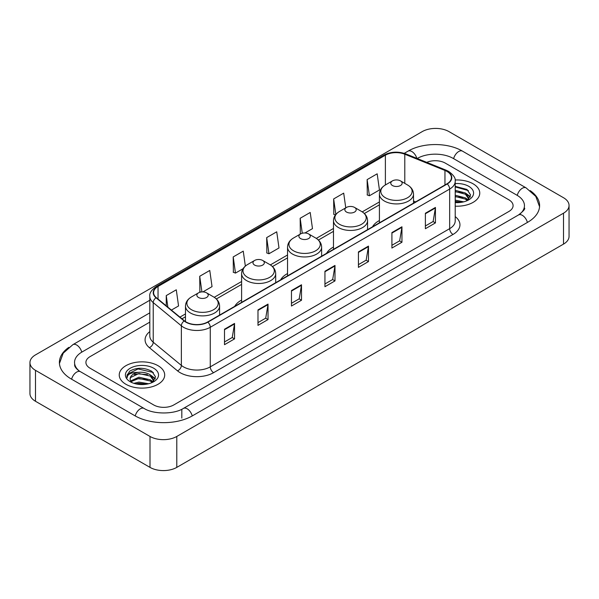 <?xml version="1.0" encoding="UTF-8"?>
<svg xmlns="http://www.w3.org/2000/svg" width="599" height="599" viewBox="0 0 599 599"><rect width="100%" height="100%" fill="white"/><g stroke="black" fill="none" stroke-linecap="round" stroke-linejoin="round"><path stroke-width="0.9" d="M241.607 300.077A25.098 14.488 0 0 0 234.718 306.359M287.542 273.556A25.098 14.488 0 0 0 280.654 279.838M333.478 247.035A25.098 14.488 0 0 0 326.59 253.317M379.414 220.514A25.098 14.488 0 0 0 372.526 226.796M473.105 183.811A22.725 13.126 0 0 0 455.12 180.007A22.725 13.126 0 0 1 473.105 183.811A22.725 13.126 0 0 1 479.762 193.088A22.725 13.126 0 0 0 473.105 183.811M158.039 365.704A22.725 13.126 0 0 0 133.27 362.859A22.725 13.126 0 0 0 119.238 374.981A22.725 13.126 0 0 0 125.895 384.266A22.725 13.126 0 0 0 150.663 387.111A22.725 13.126 0 0 0 164.695 374.981A22.725 13.126 0 0 0 158.039 365.704A22.725 13.126 0 0 0 133.27 362.859A22.725 13.126 0 0 0 119.238 374.981A22.725 13.126 0 0 0 125.895 384.266A22.725 13.126 0 0 0 150.663 387.111A22.725 13.126 0 0 0 164.695 374.981A22.725 13.126 0 0 0 158.039 365.704M446.989 171.434A15.155 8.745 180 0 1 451.421 177.618A15.155 8.745 180 0 1 446.989 183.803L207.591 322.022A15.155 8.745 180 0 1 184.47 320.854L156.339 297.658A15.155 8.745 180 0 1 153.599 292.641A15.155 8.745 180 0 1 158.039 286.457L385.382 155.193A15.155 8.745 180 0 1 404.789 154.213L444.96 170.453A15.155 8.745 180 0 1 446.989 171.434M447.251 171.284A15.529 8.97 0 0 0 445.184 170.273L405.006 154.033A15.529 8.97 0 0 0 385.12 155.036L157.769 286.3A15.529 8.97 0 0 0 156.025 297.785L184.155 320.974A15.529 8.97 0 0 0 207.86 322.172L447.251 183.96A15.529 8.97 0 0 0 447.251 171.284M224.498 329.233L224.498 344.695L234.546 338.892L234.546 323.43L224.498 329.233M224.498 341.954L232.24 337.484L234.508 323.947A3.789 2.186 -120 0 0 234.546 323.43M232.172 337.522L234.546 338.892M257.982 309.9L257.982 325.362L268.03 319.567L268.03 304.097L257.982 309.9M257.982 322.621L265.716 318.151L267.985 304.614A3.789 2.186 -120 0 0 268.03 304.097M265.649 318.196L268.03 319.567M291.466 290.567L291.466 306.037L301.507 300.234L301.507 284.772L291.466 290.567M291.466 303.289L299.201 298.826L301.469 285.281A3.789 2.186 -120 0 0 301.507 284.772M299.133 298.864L301.507 300.234M425.387 213.244L425.387 228.713L435.436 222.91L435.436 207.449L425.387 213.244M425.387 225.965L433.129 221.503L435.398 207.965A3.789 2.186 -120 0 0 435.436 207.449M433.062 221.54L435.436 222.91M391.911 232.577L391.911 248.046L401.951 242.243L401.951 226.781L391.911 232.577M391.911 245.298L399.645 240.835L401.914 227.291A3.789 2.186 -120 0 0 401.951 226.781M399.578 240.873L401.951 242.243M358.427 251.909L358.427 267.371L368.475 261.576L368.475 246.107L358.427 251.909M358.427 264.631L366.161 260.161L368.43 246.623A3.789 2.186 -120 0 0 368.475 246.107M366.094 260.198L368.475 261.576M324.943 271.242L324.943 286.704L334.991 280.901L334.991 265.439L324.943 271.242M324.943 283.956L332.685 279.493L334.953 265.956A3.789 2.186 -120 0 0 334.991 265.439M332.617 279.531L334.991 280.901M455.21 206.168A22.725 13.126 0 0 0 479.762 193.088A22.725 13.126 0 0 1 455.21 206.168M153.688 404.946A14.204 8.199 0 0 0 173.777 404.946L508.925 211.447A14.204 8.199 0 0 0 513.088 205.652A14.204 8.199 0 0 0 508.925 199.849L445.312 163.123A14.204 8.199 0 0 0 426.743 162.359A14.204 8.199 0 0 1 445.312 163.123L508.925 199.849A14.204 8.199 0 0 1 513.088 205.652A14.204 8.199 0 0 1 508.925 211.447L173.777 404.946A14.204 8.199 0 0 1 153.688 404.946L90.075 368.22L153.688 404.946M149.81 322.135L90.075 356.622A14.204 8.199 0 0 0 85.912 362.417A14.204 8.199 0 0 0 90.075 368.22A14.204 8.199 0 0 1 85.912 362.417A14.204 8.199 0 0 1 90.075 356.622L149.81 322.135M202.904 291.893L212.039 286.622L209.77 270.463L199.722 276.266L199.886 291.638M171.404 310.08L178.554 305.954L176.286 289.796L166.245 295.592L166.245 305.827M304.958 232.974L312.483 228.631L310.215 212.473L300.166 218.276L300.331 233.647M345.758 207.846L343.699 193.14L333.65 198.943L333.815 214.315M367.135 179.61L369.403 195.768L379.444 189.973L377.175 173.815L367.135 179.61L367.292 194.982M245.35 266.091L243.254 251.138L233.206 256.934L233.37 272.305M266.69 237.601L268.958 253.759L278.999 247.964L276.731 231.806L266.69 237.601L266.847 252.973M268.958 253.759L266.69 252.913M300.788 233.812L300.166 233.58M300.166 218.276L302.27 233.258M335.455 214.929L333.65 214.255M333.65 198.943L335.829 214.457M369.403 195.768L367.135 194.922M233.206 256.934L235.474 273.092L243.074 268.704M235.474 273.092L233.206 272.246M200.927 292.02L199.722 291.578M199.722 276.266L201.923 291.908M166.245 295.592L167.87 307.16M519.73 214.202A25.57 14.765 0 0 0 524.454 205.652A25.57 14.765 0 0 0 516.959 195.214L453.346 158.488A25.57 14.765 0 0 0 417.189 158.488L417.174 158.495M149.81 312.85L82.041 351.98A25.57 14.765 0 0 0 74.546 362.417A25.57 14.765 0 0 0 79.27 370.968M150.005 436.454A18.943 10.932 0 0 0 176.787 436.454L563.502 213.192A18.943 10.932 0 0 0 569.05 205.457A18.943 10.932 0 0 0 563.502 197.722L448.995 131.615A18.943 10.932 0 0 0 422.213 131.615L35.498 354.885A18.943 10.932 0 0 0 29.95 362.612A18.943 10.932 0 0 0 35.498 370.347L150.005 436.454L150.005 467.385A18.943 10.932 0 0 0 176.787 467.385L563.502 244.115A18.943 10.932 0 0 0 569.05 236.388L569.05 205.457M29.95 362.612L29.95 393.543A18.943 10.932 0 0 0 35.498 401.278L150.005 467.385M68.81 347.383A40.725 23.511 0 0 0 59.398 362.417A40.725 23.511 0 0 0 71.326 379.047L134.94 415.773A40.725 23.511 0 0 0 192.526 415.773L527.674 222.274A40.725 23.511 0 0 0 539.602 205.652A40.725 23.511 0 0 0 530.19 190.617M455.21 200.141L463.701 201.848M455.21 201.369L461.657 202.275M455.21 195.229L465.401 197.887L467.834 200.216M455.21 196.457L465.401 199.115L467.205 200.643M455.21 190.317L465.401 192.983L468.867 198.434L468.785 199.332M455.21 191.545L465.401 194.203L468.83 199.048M455.21 202.597A16.57 9.569 0 0 0 468.747 199.849A16.57 9.569 0 0 0 468.747 186.319A16.57 9.569 0 0 0 455.21 183.579M467.4 200.553L470.589 194.945L466.95 189.434L455.21 186.349M455.21 186.91L468.411 190.602M455.21 191.822L462.495 192.743M467.579 194.945L470.208 197.146M455.21 196.734L462.495 197.655M467.579 199.856L467.961 200.111M455.21 201.646L461.477 202.305M466.179 193.544L470.357 196.712M466.179 198.456L468.351 199.767M379.414 222.821L379.414 194.091A17.049 9.839 0 0 0 384.408 201.047A17.049 9.839 0 0 0 402.985 203.181A17.049 9.839 0 0 0 413.512 194.091C413.385 190.295 411.393 187.255 407.537 184.964L400.484 180.891A5.683 3.28 0 0 0 392.442 180.891A5.683 3.28 0 0 0 392.442 185.525A5.683 3.28 0 0 0 400.484 185.525A5.683 3.28 0 0 0 400.484 180.891L407.537 184.964A15.656 9.037 0 0 1 407.537 197.745A15.656 9.037 0 0 1 385.389 197.745A15.656 9.037 0 0 1 385.389 184.964L385.382 155.193M346.507 212.046A5.683 3.28 0 0 0 354.541 212.046A5.683 3.28 0 0 0 354.541 207.411L361.601 211.484A15.656 9.037 0 0 1 361.601 224.266A15.656 9.037 0 0 1 339.453 224.266A15.656 9.037 0 0 1 339.453 211.484C335.597 213.776 333.606 216.816 333.478 220.612A17.049 9.839 0 0 0 338.472 227.568A17.049 9.839 0 0 0 357.049 229.702A17.049 9.839 0 0 0 367.569 220.612C367.449 216.816 365.457 213.776 361.601 211.484L354.541 207.411A5.683 3.28 0 0 0 346.507 207.411A5.683 3.28 0 0 0 346.507 212.046M300.571 238.567A5.683 3.28 0 0 0 308.605 238.567A5.683 3.28 0 0 0 308.605 233.932L315.666 238.005A15.656 9.037 0 0 1 315.666 250.786A15.656 9.037 0 0 1 293.517 250.786A15.656 9.037 0 0 1 293.517 238.005C289.661 240.296 287.67 243.336 287.542 247.132A17.049 9.839 0 0 0 292.537 254.088A17.049 9.839 0 0 0 311.113 256.222A17.049 9.839 0 0 0 321.633 247.132C321.506 243.336 319.522 240.296 315.666 238.005L308.605 233.932A5.683 3.28 0 0 0 300.571 233.932A5.683 3.28 0 0 0 300.571 238.567M254.635 265.087A5.683 3.28 0 0 0 262.669 265.087A5.683 3.28 0 0 0 262.669 260.453L269.722 264.526A15.656 9.037 0 0 1 269.722 277.307A15.656 9.037 0 0 1 247.582 277.307A15.656 9.037 0 0 1 247.582 264.526C243.726 266.817 241.734 269.857 241.607 273.653A17.049 9.839 0 0 0 246.601 280.609A17.049 9.839 0 0 0 265.177 282.743A17.049 9.839 0 0 0 275.697 273.653C275.57 269.857 273.578 266.817 269.722 264.526L262.669 260.453A5.683 3.28 0 0 0 254.635 260.453A5.683 3.28 0 0 0 254.635 265.087M198.516 297.486A5.683 3.28 0 0 0 206.558 297.486A5.683 3.28 0 0 0 206.558 292.851L213.611 296.924A15.656 9.037 0 0 1 213.611 309.705A15.656 9.037 0 0 1 191.463 309.705A15.656 9.037 0 0 1 191.463 296.924C187.607 299.215 185.615 302.255 185.488 306.052A17.049 9.839 0 0 0 190.482 313.007A17.049 9.839 0 0 0 209.058 315.141A17.049 9.839 0 0 0 219.586 306.052C219.459 302.255 217.467 299.215 213.611 296.924L206.558 292.851A5.683 3.28 0 0 0 198.516 292.851A5.683 3.28 0 0 0 198.516 297.486M133.884 383.338L138.908 382.11L148.634 383.742M135.853 383.877L138.908 383.338L146.598 384.176M130.694 380.934L138.908 377.205L150.342 379.788L152.775 382.11M131.106 381.608L138.908 378.426L150.342 381.016L152.139 382.536M152.341 382.447L155.523 376.846L151.891 371.335C144.104 367.314 136.669 367.269 129.601 371.2L126.876 376.194L127.138 377.804C127.288 374.203 130.994 372.391 138.249 372.361A11.838 6.836 0 0 0 130.133 378.853A11.838 6.836 0 0 0 130.709 380.957L132.117 382.679M138.249 372.361C142.787 371.889 146.815 372.728 150.342 374.877L153.808 380.335L153.726 381.234M130.133 378.987L130.537 377.535L138.908 373.521L150.342 376.105L153.771 380.949M153.688 368.22A16.57 9.569 0 0 0 130.253 368.22A16.57 9.569 0 0 0 130.253 381.75A16.57 9.569 0 0 0 153.688 381.75A16.57 9.569 0 0 0 153.688 368.22M126.876 376.307L127.392 374.285L138.062 368.939L153.351 372.503M134.401 374.532L138.062 373.851L147.436 374.645M152.513 376.846L155.148 379.047M134.401 379.444L138.062 378.763L147.436 379.556M152.513 381.758L152.902 382.005M136.168 383.944L146.418 384.199M151.113 375.446L155.298 378.613M151.113 380.35L153.292 381.668M455.21 216.583A23.675 13.672 180 0 1 453.016 234.456L213.618 372.668A4.732 2.733 60 0 1 210.271 366.865L449.662 228.653A18.943 10.932 0 0 0 455.21 220.919L455.21 181.332A18.943 10.932 180 0 1 449.662 189.067A4.732 2.733 -120 0 0 447.251 183.96M213.618 372.668A23.675 13.672 180 0 1 180.142 372.668A23.675 13.672 180 0 1 177.484 370.841L149.353 347.645A23.675 13.672 180 0 1 149.81 331.606M183.489 366.865A18.943 10.932 0 0 0 210.271 366.865L210.271 327.279A18.943 10.932 180 0 1 181.362 325.819L153.232 302.622A18.943 10.932 180 0 1 149.81 296.348L149.81 335.942A18.943 10.932 0 0 0 153.232 342.216L181.362 365.405A18.943 10.932 0 0 0 183.489 366.865M455.21 181.332C455.846 178.375 453.668 175.073 448.681 171.434L446.195 170.221A4.732 2.216 112 0 0 445.184 170.273M446.195 170.221L406.025 153.98C398.178 151.21 390.735 151.614 383.689 155.193A4.732 2.733 60 0 1 385.12 155.036M157.769 286.3A4.732 2.733 -120 0 0 156.339 286.449C151.42 289.983 149.248 293.285 149.81 296.348M156.025 297.785A4.732 3.167 129.5 0 0 153.232 302.622L153.232 342.216A4.732 3.167 -50.5 0 1 149.353 347.645M406.025 153.98A4.732 2.216 112 0 0 405.006 154.033M184.155 320.974A4.732 3.167 129.5 0 0 181.362 325.819L181.362 365.405A4.732 3.167 -50.5 0 1 177.484 370.841M207.86 322.172A4.732 2.733 60 0 1 210.271 327.279L449.662 189.067L449.662 228.653A4.732 2.733 60 0 0 453.016 234.456M158.039 286.457L158.039 299.058M444.96 170.453L444.96 184.971M404.789 154.213L404.789 183.376M415.646 201.9L413.512 201.039M379.414 201.938L362.23 211.866M333.478 228.466L316.294 238.387M287.542 254.987L270.351 264.908M241.607 281.508L214.24 297.306M185.488 313.906L179.932 317.111M324.943 271.729L334.953 265.956M358.427 252.396L368.43 246.623M391.911 233.071L401.914 227.291M425.387 213.738L435.398 207.965M291.466 291.062L301.469 285.281M257.982 310.387L267.985 304.614M224.498 329.72L234.508 323.947M192.242 415.938A7.577 4.373 -120 0 0 187.173 408.81A7.577 4.373 -120 0 0 183.384 408.436C174.062 414.463 153.396 414.463 144.082 408.436L80.468 371.709C79.712 371.432 76.021 368.917 74.86 366.251L74.546 364.739M135.224 415.938A7.577 4.373 -60 0 1 140.293 408.81A7.577 4.373 -60 0 1 144.082 408.436M71.61 379.212A7.577 4.373 -60 0 1 76.679 372.084A7.577 4.373 -60 0 1 80.468 371.709M59.436 363.488L63.209 353.185L72.891 344.65A7.577 4.373 60 0 1 76.679 345.024A7.577 4.373 60 0 1 81.756 352.152M404.235 153.351L408.046 151.15A7.577 4.373 60 0 1 411.827 151.525A7.577 4.373 60 0 1 416.822 158.353M408.046 151.15C422.819 142.36 447.715 142.36 462.495 151.15A7.577 4.373 120 0 0 458.707 151.525A7.577 4.373 120 0 0 453.63 158.645M539.564 206.715L535.791 196.412L526.109 187.876A7.577 4.373 120 0 0 522.321 188.251A7.577 4.373 120 0 0 517.244 195.379M527.39 222.439A7.577 4.373 -120 0 0 522.321 215.318A7.577 4.373 -120 0 0 518.532 214.944L183.384 408.436M176.787 467.385L176.787 436.454M35.498 401.278L35.498 370.347M563.502 244.115L563.502 213.192M181.811 418.095L181.811 409.589M383.689 155.193L156.339 286.449M379.414 204.821L364.349 213.521M333.478 231.349L318.413 240.042M287.542 257.87L272.478 266.562M241.607 284.39L216.359 298.961M185.488 316.789L181.991 318.81M524.454 207.973C525.51 208.737 523.533 211.058 518.532 214.944M462.495 151.15L526.109 187.876M72.891 344.65L149.81 300.241M468.867 199.242L468.867 198.434M413.512 203.136L413.512 194.091M379.414 194.091C379.541 190.295 381.533 187.255 385.389 184.964L392.442 180.891M367.569 229.657L367.569 220.612M333.478 249.341L333.478 220.612M346.507 207.411L339.453 211.484M321.633 256.177L321.633 247.132M287.542 275.862L287.542 247.132M300.571 233.932L293.517 238.005M275.697 282.698L275.697 273.653M241.607 302.383L241.607 273.653M254.635 260.453L247.582 264.526M219.586 315.096L219.586 306.052M185.488 321.603L185.488 306.052M198.516 292.851L191.463 296.924M153.808 381.144L153.808 380.335"/></g></svg>
